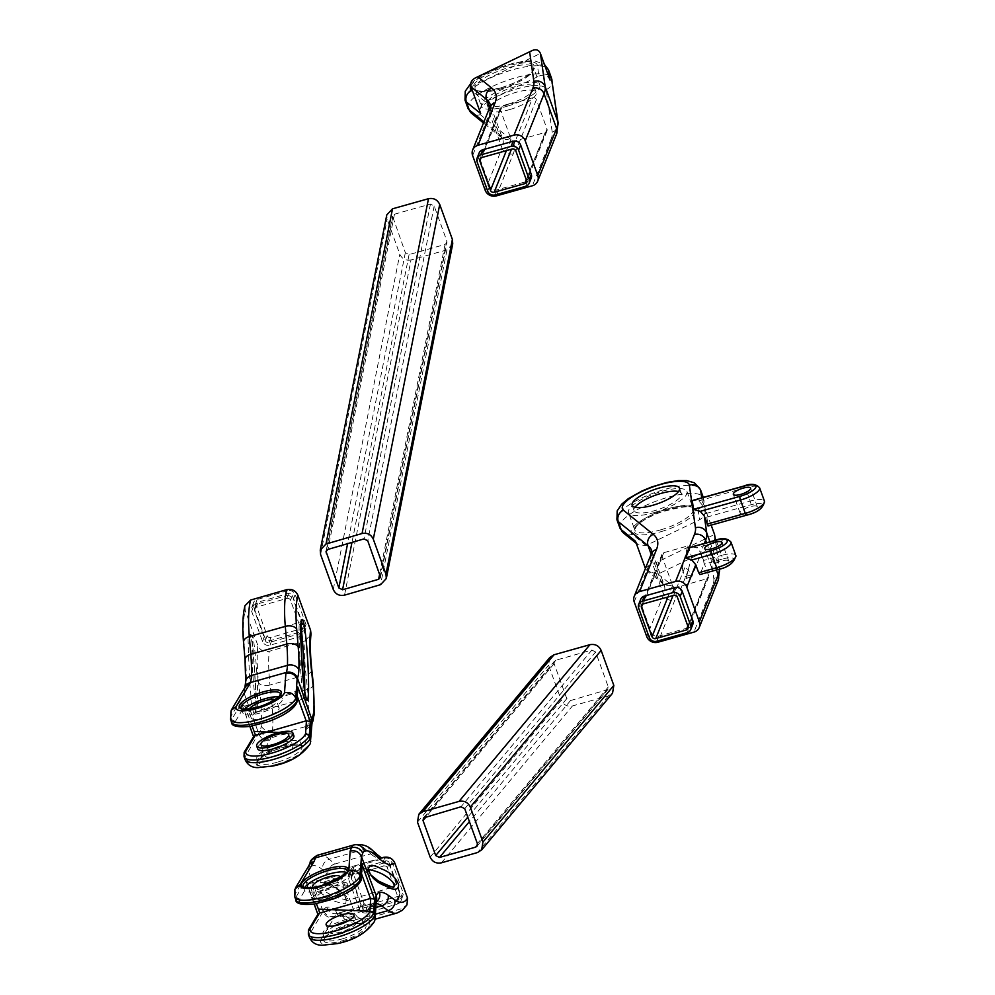 <?xml version="1.0" encoding="UTF-8"?>
<svg xmlns="http://www.w3.org/2000/svg" width="995" height="995" viewBox="0 0 995 995"><rect width="100%" height="100%" fill="white"/><g stroke="black" fill="none" stroke-linecap="round" stroke-linejoin="round"><path stroke-width="0.75" stroke-dasharray="4.97 3.73" d="M531.218 178.105A5.92 5.497 -158.1 0 1 527.661 181.227L497.214 189.784A5.92 5.497 -158.1 0 1 489.739 186.003L479.13 156.675A5.92 5.497 21.9 0 1 479.167 152.919M532.648 97.821A2.96 2.749 -158.1 0 1 536.38 99.699L546.989 129.027A2.96 2.749 -158.1 0 1 545.185 132.472L514.738 141.029A2.96 2.749 -158.1 0 1 511.007 139.138L500.385 109.811A2.96 2.749 21.9 0 1 502.189 106.365L532.648 97.821L512.089 149.026M510.199 109.425A25.161 7.226 -19.9 0 0 536.23 92.473A25.161 7.226 -19.9 0 0 510.112 94.251A25.161 7.226 -19.9 0 0 488.918 109.599A25.161 7.226 -19.9 0 0 510.199 109.425M508.271 104.089A25.161 7.226 160.1 0 1 486.978 104.276A25.161 7.226 160.1 0 1 508.184 88.916A25.161 7.226 160.1 0 1 534.303 87.15A25.161 7.226 160.1 0 1 508.271 104.089M507.711 106.067A31.081 8.918 -19.9 0 0 539.862 85.135A31.081 8.918 -19.9 0 0 507.599 87.324A31.081 8.918 -19.9 0 0 481.418 106.291A31.081 8.918 -19.9 0 0 507.711 106.067M470.797 86.08A35.521 10.199 160.1 0 1 506.02 65.583A35.521 10.199 160.1 0 1 537.437 65.546L538.942 76.093L485.473 101.851C480.995 104.574 479.391 108.48 480.685 113.554M538.942 76.093C544.103 74.165 547.81 75.508 550.073 80.122M389.207 862.852L400.065 892.838A2.96 2.761 19.7 0 1 398.261 896.308L367.727 905.052A2.96 2.761 -160.3 0 1 363.996 903.186L353.138 873.187A2.96 2.761 -160.3 0 1 354.941 869.729L385.463 860.973A2.96 2.761 -160.3 0 1 389.207 862.852L387.403 867.901L398.261 897.888A2.96 2.761 19.7 0 1 396.445 901.358L365.924 910.102L367.727 905.052M399.219 898.97L368.697 907.726A5.92 5.522 19.7 0 1 361.222 903.982L350.364 873.983A5.92 5.522 19.7 0 1 353.984 867.068L384.505 858.312A5.92 5.522 19.7 0 1 391.98 862.056L402.838 892.042A5.92 5.522 -160.3 0 1 399.219 898.97L397.415 904.02L366.894 912.776A5.92 5.522 19.7 0 1 359.406 909.032L348.548 879.033A5.92 5.522 19.7 0 1 352.168 872.117L382.689 863.361A5.92 5.522 19.7 0 1 390.177 867.105L401.035 897.092L402.838 892.042M387.403 867.901A2.96 2.761 -160.3 0 0 383.66 866.023L385.463 860.973M365.924 910.102A2.96 2.761 -160.3 0 1 362.18 908.236L351.322 878.237A2.96 2.761 -160.3 0 1 353.138 874.779L383.66 866.023M397.415 904.02A5.92 5.522 -160.3 0 0 401.035 897.092M381.757 857.877L345.464 868.436L342.106 878.15L354.792 913.211C357.043 917.937 360.787 919.828 366.036 918.858L402.117 908.559L406.967 904.878M309.258 865.053A8.88 8.022 -149 0 0 308.724 866.135A8.88 8.022 -149 0 0 308.711 871.682L323.188 911.669A8.88 8.022 -149 0 0 334.245 917.626L334.83 916.208A44.402 10.447 -105.7 0 1 337.268 913.472A44.402 10.447 -105.7 0 1 337.566 913.41A118.405 27.872 -105.7 0 1 345.576 916.034L352.18 920.723A118.405 27.872 74.3 0 0 360.998 923.173A118.405 27.872 74.3 0 0 366.036 918.858M374.58 921.32L369.095 926.407L370.426 907.079L375.849 902.204L376.384 899.853M308.537 929.865L309.42 934.554L323.624 910.549A53.282 12.537 -105.7 0 1 326.907 907.179A127.285 29.962 -105.7 0 1 335.514 910.002L342.131 914.703A109.525 25.783 74.3 0 0 354.792 913.211M294.881 889.256L295.913 897.216L299.632 899.144L295.913 897.216L305.863 880.674L306.124 881.893L308.898 883.747A2.96 0.846 -19.9 0 0 309.196 883.672L316.435 903.696M362.155 866.023L360.14 869.045A2.96 0.846 160.1 0 1 359.842 869.145L309.196 883.672M361.16 880.028L359.232 882.055L361.061 880.364L359.929 881.732L361.073 878.535M369.095 926.407A25.87 7.425 160.1 0 1 341.733 942.029A25.87 7.425 160.1 0 1 320.589 940.312C315.403 941.195 311.671 939.28 309.42 934.554A34.75 9.975 160.1 0 0 309.321 937.041M305.863 880.674L318.114 913.932M318.412 915.338L308.45 931.88L308.425 930.126M327.094 897.104A19.241 5.522 -19.9 0 0 347.541 883.995A19.241 5.522 -19.9 0 0 327.566 885.351A19.241 5.522 -19.9 0 0 311.36 897.092A19.241 5.522 -19.9 0 0 327.094 897.104M334.842 925.76A14.801 4.254 -19.9 0 0 328.711 931.979A14.801 4.254 -19.9 0 0 340.812 931.992A14.801 4.254 -19.9 0 0 356.546 921.905A14.801 4.254 -19.9 0 0 347.84 921.059M328.064 899.779A19.241 5.522 -19.9 0 0 348.511 886.657A19.241 5.522 -19.9 0 0 328.537 888.013A19.241 5.522 -19.9 0 0 312.318 899.754A19.241 5.522 -19.9 0 0 328.064 899.779M346.434 872.441A23.383 6.716 160.1 0 1 348.349 874.058A23.383 6.716 160.1 0 1 323.499 889.99A23.383 6.716 160.1 0 1 304.37 889.978A23.383 6.716 160.1 0 1 304.818 887.503M340.066 934.081A20.945 6.007 -19.9 0 0 362.317 919.815A20.945 6.007 -19.9 0 0 340.576 921.283A20.945 6.007 -19.9 0 0 322.927 934.069A20.945 6.007 -19.9 0 0 340.066 934.081M328.611 898.261A14.801 4.254 -19.9 0 0 344.332 888.174A14.801 4.254 -19.9 0 0 328.972 889.219A14.801 4.254 -19.9 0 0 316.497 898.249A14.801 4.254 -19.9 0 0 328.611 898.261M312.766 887.54A14.801 4.254 -19.9 0 0 324.557 887.067A14.801 4.254 -19.9 0 0 340.352 877.553M706.811 517.139L750.777 504.788A14.801 4.254 160.1 0 1 762.568 506.02A14.801 4.254 160.1 0 1 746.673 515.024L708.054 525.87L706.811 517.139L702.818 505.572L698.764 500.871L694.61 500M711.164 525.136L705.293 509.428C705.604 513.967 703.701 517.412 699.547 519.751L646.078 545.509L637.944 544.7L635.494 541.218M743.414 513.855A9.179 2.637 -19.9 0 0 752.941 510.957A9.179 2.637 -19.9 0 0 757.357 506.778A9.179 2.637 -19.9 0 0 747.83 507.425A9.179 2.637 -19.9 0 0 740.093 513.034A9.179 2.637 -19.9 0 0 743.414 513.855M645.407 568.493L647.894 571.603L658.056 574.053L709.597 549.215L713.912 543.108L714.945 536.143M640.743 599.251A5.92 5.497 21.9 0 0 640.693 603.007L651.315 632.335A5.92 5.497 -158.1 0 0 658.777 636.116L689.224 627.559L687.172 632.683M692.794 624.437A5.92 5.497 21.9 0 1 689.224 627.559M692.371 546.902L696.699 547.723L700.704 552.436L703.614 560.471L704.174 564.153L700.057 574.401L718.054 569.339A14.801 4.254 -19.9 0 0 733.949 560.334A14.801 4.254 -19.9 0 0 722.159 559.103A2.96 0.709 74.3 0 0 721.611 555.409L703.614 560.471M678.528 491.505A25.161 7.226 160.1 0 1 681.388 493.483A25.161 7.226 160.1 0 1 655.357 510.435A25.161 7.226 160.1 0 1 634.076 510.609A25.161 7.226 160.1 0 1 635.009 507.263M654.797 512.4A31.081 8.918 -19.9 0 0 686.96 491.468A31.081 8.918 -19.9 0 0 654.698 493.657A31.081 8.918 -19.9 0 0 628.504 512.624A31.081 8.918 -19.9 0 0 654.797 512.4M714.796 568.17A9.179 2.637 -19.9 0 0 724.323 565.272A9.179 2.637 -19.9 0 0 728.738 561.093A9.179 2.637 -19.9 0 0 719.211 561.74A9.179 2.637 -19.9 0 0 711.475 567.349A9.179 2.637 -19.9 0 0 714.796 568.17M682.035 568.593L684.946 576.615L690.381 575.085L688.44 569.725L684.709 567.834L682.035 568.593L687.756 545.956L663.764 552.698A2.96 2.749 21.9 0 0 661.961 556.143L672.583 585.47A2.96 2.749 -158.1 0 0 676.314 587.361L706.761 578.804L687.819 626.017M690.381 575.085L691.749 576.727L700.853 554.066L708.564 575.371A2.96 2.749 21.9 0 1 706.761 578.804M700.853 554.066L691.625 556.653L686.152 578.306L684.946 576.615M687.756 545.956L691.625 556.653M430.151 857.13L561.255 700.194C563.531 704.957 567.262 706.873 572.473 705.94L608.442 695.841L612.534 693.229M549.887 657.409L548.581 665.207L561.255 700.194M595.619 651.986L591.876 650.071L555.906 660.182L554.551 661.053L554.115 663.653L566.789 698.639L570.533 700.555L607.858 689.585L608.293 686.985L595.619 651.986L464.727 808.686M303.201 625.27L292.343 595.271A2.96 2.761 -160.3 0 0 288.612 593.406L258.091 602.162A2.96 2.761 19.7 0 0 256.275 605.619L267.133 635.618A2.96 2.761 19.7 0 0 270.876 637.484L301.398 628.728A2.96 2.761 19.7 0 0 303.201 625.27L301.398 630.32L290.54 600.321A2.96 2.761 -160.3 0 0 286.796 598.455L256.275 607.211L258.091 602.162M287.642 590.731L257.12 599.487A5.92 5.522 -160.3 0 0 253.501 606.415L264.359 636.414A5.92 5.522 -160.3 0 0 271.834 640.146L302.368 631.402A5.92 5.522 -160.3 0 0 305.987 624.474L295.129 594.475A5.92 5.522 19.7 0 0 287.642 590.731L285.839 595.794L255.317 604.537A5.92 5.522 -160.3 0 0 251.685 611.465L262.556 641.464A5.92 5.522 -160.3 0 0 270.031 645.195L300.552 636.452A5.92 5.522 -160.3 0 0 304.171 629.524L293.314 599.525L295.129 594.475M301.398 630.32A2.96 2.761 19.7 0 1 299.594 633.778L301.398 628.728M256.275 607.211A2.96 2.761 19.7 0 0 254.471 610.669L265.329 640.668A2.96 2.761 19.7 0 0 269.06 642.534L299.594 633.778M285.839 595.794A5.92 5.522 19.7 0 1 293.314 599.525M244.235 752.232L245.118 756.921C247.369 761.66 251.101 763.575 256.287 762.68A25.87 7.425 -19.9 0 0 277.431 764.409A25.87 7.425 -19.9 0 0 304.793 748.775L306.124 729.459L307.467 726.064A44.402 10.447 74.3 0 0 308.574 720.256A118.405 27.872 74.3 0 0 307.542 689.448L305.975 674.871A118.405 27.872 -105.7 0 1 305.216 640.855L269.185 651.327C263.899 652.272 260.143 650.344 257.892 645.531L245.205 610.47L244.957 605.744M305.216 640.855L311.025 634.064M256.287 762.68L269.943 739.994A8.88 8.022 31 0 1 258.887 734.049L244.409 694.05A8.88 8.022 31 0 1 244.422 688.515A8.88 8.022 31 0 1 244.969 687.421M306.124 729.459L311.547 724.571L312.082 722.221M244.049 756.747A34.75 9.975 160.1 0 1 244.148 754.26L254.111 737.705L241.561 703.042L231.611 719.596L235.33 721.512L231.611 719.596L230.641 716.922L244.857 692.93A53.282 12.537 74.3 0 0 246.262 684.411A127.285 29.962 74.3 0 0 245.578 661.551L244.086 643.864A109.525 25.783 -105.7 0 1 245.205 610.47M296.759 702.744L294.93 704.423L296.933 701.848M297.866 688.403L295.838 691.425A2.96 0.846 160.1 0 1 295.54 691.513L244.894 706.04A2.96 0.846 -19.9 0 1 244.596 706.114L235.33 721.512A31.79 9.129 160.1 0 0 261.262 723.763A31.79 9.129 160.1 0 0 294.93 704.423L295.838 691.425M304.793 748.775L310.278 743.7M230.579 711.624L230.641 716.922A34.75 9.975 160.1 0 0 230.542 719.41M241.561 703.042L241.822 704.261L244.596 706.114M254.111 737.705L253.812 736.312M263.339 717.967A14.801 4.254 -19.9 0 0 279.073 707.88A14.801 4.254 -19.9 0 0 263.7 708.925A14.801 4.254 -19.9 0 0 251.237 717.955A14.801 4.254 -19.9 0 0 263.339 717.967M293.861 735.703A19.241 5.522 -19.9 0 0 273.886 737.059A19.241 5.522 -19.9 0 0 257.68 748.8M244.011 753.028L245.23 751.15L244.148 754.26L244.136 752.494M249.21 708.938A14.801 4.254 -19.9 0 0 248.675 710.89A14.801 4.254 -19.9 0 0 260.789 710.903A14.801 4.254 -19.9 0 0 276.51 700.816A14.801 4.254 -19.9 0 0 274.856 699.659M276.001 758.762A23.383 6.716 160.1 0 1 256.872 758.737A23.383 6.716 160.1 0 1 276.573 744.471A23.383 6.716 160.1 0 1 300.851 742.817A23.383 6.716 160.1 0 1 276.001 758.762M244.559 709.149A20.945 6.007 -19.9 0 0 242.904 712.98A20.945 6.007 -19.9 0 0 260.031 713.005A20.945 6.007 -19.9 0 0 282.281 698.726A20.945 6.007 -19.9 0 0 278.55 696.848M277.045 755.827A14.801 4.254 -19.9 0 0 292.779 745.74A14.801 4.254 -19.9 0 0 277.406 746.785A14.801 4.254 -19.9 0 0 264.944 755.814A14.801 4.254 -19.9 0 0 277.045 755.827M452.737 243.8L447.004 249.857L380.563 584.674M344.519 595.159L411.034 259.956L447.004 249.857M411.034 259.956C405.823 260.889 402.079 258.974 399.803 254.21L387.142 219.223L386.794 214.87M446.842 241.001L446.966 242.457L445.051 244.471L409.082 254.571L405.338 252.655L392.552 216.213L394.468 214.199L430.437 204.087L434.181 206.002L446.842 241.001L380.413 575.794M500.385 109.811L481.145 157.77M502.189 106.365L481.642 157.583M545.185 132.472L526.243 179.685M546.989 129.027L526.442 180.244M536.38 99.699L515.82 150.917M479.13 156.675L477.078 161.799M489.739 186.003L487.687 191.127M497.214 189.784L495.162 194.908M527.661 181.227L525.609 186.351M511.007 139.138L506.405 150.618M514.738 141.029L511.467 149.2M496.368 195.891L513.258 153.802A127.285 36.541 -19.9 0 0 510.037 138.691L480.249 114.587A35.521 10.199 160.1 0 1 507.239 92.149A35.521 10.199 160.1 0 1 546.118 89.538L552.225 132.161A109.525 31.442 160.1 0 1 551.193 138.84A8.88 8.246 -158.1 0 0 556.541 134.151M551.193 138.84L532.362 185.779M485.174 190.232L502.065 148.143L489.515 113.48L472.625 155.568M513.258 153.802A8.88 8.246 21.9 0 1 502.065 148.143A118.405 33.992 -19.9 0 0 502.674 138.939A118.405 33.992 -19.9 0 0 499.067 134.076L483.956 121.85M489.577 107.833A8.88 8.246 -158.1 0 0 489.515 113.48A118.405 33.992 160.1 0 0 490.125 104.276L502.674 138.939L501.555 137.596A8.88 8.383 -51 0 1 499.067 134.076L489.577 107.858M552.225 132.161A8.88 8.495 171.9 0 0 558.12 122.907M510.037 138.691A8.88 8.383 -51 0 1 501.555 137.596L483.495 122.982M546.118 89.538A8.88 8.495 171.9 0 0 552.014 80.284M480.249 114.587A8.88 8.383 -51 0 1 471.779 113.492M467.924 108.156A44.402 12.748 160.1 0 1 505.336 81.055A44.402 12.748 160.1 0 1 551.429 77.933M471.033 86.888L540.422 53.456M465.026 100.159A44.402 12.748 160.1 0 1 502.438 73.058A44.402 12.748 160.1 0 1 548.531 69.924M537.437 65.546A8.88 8.495 -8.1 0 1 545.061 66.304M485.473 101.851L472.712 91.515M501.43 88.729A31.081 8.918 -19.9 0 0 533.594 67.797A31.081 8.918 -19.9 0 0 501.331 69.986A31.081 8.918 -19.9 0 0 475.137 88.953A31.081 8.918 -19.9 0 0 501.43 88.729M500.808 87.896A32.561 9.353 -19.9 0 0 531.952 63.755A32.561 9.353 -19.9 0 0 478.894 79.488A32.561 9.353 -19.9 0 0 500.808 87.896M398.261 897.888L400.065 892.838M396.445 901.358L398.261 896.308M353.138 874.779L354.941 869.729M351.322 878.237L353.138 873.187M362.18 908.236L363.996 903.186M366.894 912.776L368.697 907.726M359.406 909.032L361.222 903.982M390.177 867.105L391.98 862.056M348.548 879.033L350.364 873.983M382.689 863.361L384.505 858.312M352.168 872.117L353.984 867.068M354.257 844.842A118.405 27.872 -105.7 0 1 365.327 849.096L370.774 853.872L334.78 864.021A118.405 27.872 74.3 0 0 345.85 868.274A118.405 27.872 74.3 0 0 347.466 867.578M378.212 855.426A8.88 8.109 131.3 0 0 370.774 853.872A118.405 27.872 74.3 0 0 381.844 858.125A118.405 27.872 74.3 0 0 382.167 858.026M372.764 850.65A8.88 8.109 131.3 0 0 365.327 849.096L329.333 859.245L334.78 864.021A8.88 8.109 -48.7 0 0 328.051 874.593A127.285 29.962 74.3 0 0 342.106 878.15M294.843 897.042A34.75 9.975 -19.9 0 1 294.943 894.555L310.092 868.175A35.521 8.358 -105.7 0 1 311.883 866.036A109.525 25.783 -105.7 0 1 322.604 869.817L328.051 874.593M347.939 898.137L345.986 899.306C342.168 889.654 342.317 893.92 340.464 890.973L328.947 883.759L321.771 881.11C319.656 882.142 316.771 876.931 315.577 884.219C319.582 895.649 319.345 890.077 321.236 893.448L332.803 900.711L343.424 903.846C344.208 902.129 346.223 907.291 345.986 899.306L345.874 899.182C347.33 898.46 344.481 895.239 337.33 889.493C325.315 883.473 319.718 881.259 320.539 882.851C317.194 885.662 325.539 891.98 327.405 892.863L334.917 897.104L346.745 900.052L347.939 898.137C337.641 887.043 328.499 881.943 320.539 882.851L368.299 869.456M396.993 913.037A118.405 27.872 74.3 0 0 402.117 908.559M342.131 914.703A8.88 8.283 -54.6 0 0 352.18 920.723L375.389 914.194M318.263 854.991A118.405 27.872 -105.7 0 1 329.333 859.245A8.88 8.109 -48.7 0 0 322.604 869.817M370.426 907.079L370.824 906.072A8.88 8.246 -158.4 0 0 376.185 901.333A8.88 8.246 -158.4 0 0 376.297 901.047M323.624 910.549A8.88 8.246 -158.4 0 0 334.83 916.208L370.824 906.072A44.402 10.447 -105.7 0 1 373.262 903.323A44.402 10.447 -105.7 0 1 373.56 903.261A8.88 8.632 -98.6 0 0 376.234 901.967M326.907 907.179A8.88 8.632 -98.6 0 0 337.566 913.41L373.56 903.261A118.405 27.872 -105.7 0 1 376.135 903.336M345.874 899.182L346.073 900.861L393.821 886.794C386.993 889.43 359.22 871.172 367.603 869.593L368.274 868.784M310.142 862.578A8.88 8.246 -158.4 0 0 310.092 868.175M317.082 855.377A8.88 8.632 -110.5 0 0 311.883 866.036M335.514 910.002A8.88 8.283 -54.6 0 0 345.576 916.034L375.849 907.502M308.35 934.367A34.75 9.975 160.1 0 1 308.45 931.88L309.532 928.783L308.313 930.648M359.842 869.145L361.608 874.033M308.898 883.747L299.632 899.144A31.79 9.129 160.1 0 0 325.564 901.395A31.79 9.129 160.1 0 0 359.232 882.055L360.14 869.045M295.801 899.704A34.75 9.975 160.1 0 1 295.913 897.216M320.589 940.312L334.245 917.626M342.156 940.86A22.425 6.443 -19.9 0 0 364.469 924.156A22.425 6.443 -19.9 0 0 328.064 934.604A22.425 6.443 -19.9 0 0 342.156 940.86M348.349 874.058L347.093 870.588A23.383 6.716 160.1 0 1 322.256 886.533A23.383 6.716 160.1 0 1 303.114 886.508L304.37 889.978M341.857 939.019A20.945 6.007 -19.9 0 0 364.108 924.741A20.945 6.007 -19.9 0 0 342.367 926.221A20.945 6.007 -19.9 0 0 324.718 938.994A20.945 6.007 -19.9 0 0 341.857 939.019M698.764 500.871L745.392 487.761L750.218 501.094A17.761 5.099 160.1 0 1 764.458 501.194M744.422 486.008A2.96 0.709 74.3 0 1 745.392 487.761A17.761 5.099 160.1 0 1 759.633 487.861M701.711 497.873L702.818 505.572M709.945 541.827L719.285 567.623A118.405 33.992 160.1 0 1 719.385 569.078M703.204 497.45L704.883 507.786M715.368 540.31L719.285 567.623A8.88 8.495 171.9 0 1 719.646 568.991L715.542 540.26M705.716 513.594L750.218 501.094A2.96 0.709 -105.7 0 1 750.777 504.788M616.95 519.825A44.402 12.748 160.1 0 1 654.362 492.724A44.402 12.748 160.1 0 1 700.455 489.602M706.574 542.785L716.4 569.948M709.597 549.215L713.788 578.493A8.88 8.495 171.9 0 0 719.683 569.24M645.158 567.884L714.534 534.452M646.078 545.509L632.173 534.265A35.521 10.199 160.1 0 1 659.15 511.816A35.521 10.199 160.1 0 1 698.042 509.216A8.88 8.495 171.9 0 0 703.527 498.346A44.402 12.748 160.1 0 0 703.341 497.599L703.278 497.425M698.042 509.216L699.547 519.751M619.848 527.823A44.402 12.748 160.1 0 1 657.26 500.721A44.402 12.748 160.1 0 1 703.341 497.599L705.293 509.428M704.336 543.407L700.704 552.436M651.153 554.165A8.88 8.246 -158.1 0 0 651.091 559.812A118.405 33.992 -19.9 0 0 651.7 550.608L664.25 585.271A118.405 33.992 160.1 0 1 663.628 594.475L646.738 636.564M634.201 601.9L651.091 559.812L663.628 594.475A8.88 8.246 21.9 0 0 674.834 600.134L657.944 642.223M713.788 578.493A109.525 31.442 160.1 0 1 712.768 585.172A8.88 8.246 -158.1 0 0 718.116 580.483M712.768 585.172L693.925 632.123M658.056 574.053L671.613 585.023A127.285 36.541 160.1 0 1 674.834 600.134M651.14 554.19L660.63 580.408A118.405 33.992 160.1 0 1 664.25 585.271L663.13 583.928A8.88 8.383 -51 0 1 660.63 580.408L645.531 568.182M661.414 531.554A32.561 9.353 -19.9 0 0 692.545 507.425A32.561 9.353 -19.9 0 0 639.499 523.146A32.561 9.353 -19.9 0 0 661.414 531.554M632.173 534.265A8.88 8.383 -51 0 1 623.691 533.171M640.693 603.007L638.641 608.132M651.315 632.335L649.262 637.459M658.777 636.116L656.725 641.24M731.014 542.175A17.761 5.099 -19.9 0 0 716.786 542.076L696.699 547.723M715.803 540.322A2.96 0.709 -105.7 0 1 716.786 542.076L721.611 555.409A17.761 5.099 -19.9 0 1 735.84 555.508M722.159 559.103L704.174 564.153M671.613 585.023A8.88 8.383 -51 0 1 663.13 583.928L647.894 571.603M661.078 529.738A31.081 8.918 -19.9 0 0 693.229 508.793A31.081 8.918 -19.9 0 0 660.966 510.995A31.081 8.918 -19.9 0 0 634.785 529.962A31.081 8.918 -19.9 0 0 661.078 529.738M661.961 556.143L642.72 604.102M663.764 552.698L643.218 603.915M684.709 567.834L673.665 595.358M688.44 569.725L677.396 597.249M708.564 575.371L688.018 626.576M672.583 585.47L667.968 596.95M676.314 587.361L673.03 595.532M686.152 578.306L691.749 576.727M608.442 695.841L477.538 852.541M441.419 862.827L572.473 705.94M417.477 822.131L548.581 665.207M608.293 686.985L477.389 843.673M606.502 690.455L477.55 844.805M591.876 650.071L460.971 806.783M555.906 660.182L424.853 817.069M554.115 663.653L426.295 816.659M566.789 698.639L467.787 817.156M570.533 700.555L469.404 821.609M290.54 600.321L292.343 595.271M286.796 598.455L288.612 593.406M269.06 642.534L270.876 637.484M265.329 640.668L267.133 635.618M254.471 610.669L256.275 605.619M255.317 604.537L257.12 599.487M251.685 611.465L253.501 606.415M304.171 629.524L305.987 624.474M262.556 641.464L264.359 636.414M300.552 636.452L302.368 631.402M270.031 645.195L271.834 640.146M311.758 669.399A8.88 5.037 173.9 0 1 305.975 674.871L269.981 685.008A118.405 27.872 -105.7 0 1 269.185 651.327M313.325 683.975A8.88 5.037 173.9 0 1 307.542 689.448L271.548 699.597L269.981 685.008A8.88 5.037 -6.1 0 1 258.625 682.831A127.285 29.962 -105.7 0 1 257.892 645.531M245.019 759.409A34.75 9.975 -19.9 0 1 245.118 756.921L260.267 730.541A35.521 8.358 74.3 0 0 261.163 725.902A109.525 25.783 74.3 0 0 260.192 697.408L258.625 682.831M252.954 635.743L250.081 634.337C254.496 649.884 252.543 651.14 253.924 659.946L255.205 680.058C256.561 693.913 256.312 705.691 254.446 715.368C249.297 699.075 251.834 698.328 250.255 689.324L248.277 649.984C248.974 644.835 246.499 635.718 250.081 634.337L252.108 642.869L254.384 668.279C255.715 690.891 256.076 705.741 255.454 712.843L256.984 712.059C252.568 682.147 251.163 656.65 252.73 635.556L252.954 635.743C257.145 665.954 258.476 691.401 256.984 712.059L304.047 698.801L304.731 691.861M244.086 643.864A8.88 5.473 -4.8 0 1 243.551 642.272M269.981 739.981L271.473 736.2A44.402 10.447 74.3 0 0 272.58 730.405A118.405 27.872 74.3 0 0 271.548 699.597A8.88 5.037 -6.1 0 1 260.192 697.408M260.267 730.541A8.88 8.246 21.6 0 0 271.473 736.2L307.467 726.064A8.88 8.246 -158.4 0 0 312.828 721.325M261.163 725.902A8.88 7.214 4 0 0 272.58 730.405L308.574 720.256A8.88 7.214 -176 0 0 314.32 714.049M301.037 627.31L299.806 622.298C297.281 620.519 301.783 701.91 304.047 698.801L306.584 699.46M244.857 692.93A8.88 8.246 21.6 0 1 244.894 687.334M246.262 684.411A8.88 6.977 2.2 0 1 245.703 681.724M245.578 661.551A8.88 5.473 -4.8 0 1 245.031 659.946M231.512 722.084A34.75 9.975 160.1 0 1 231.611 719.596M297.306 696.4L295.54 691.513M277.555 764.061A24.863 7.139 160.1 0 1 261.921 757.12A24.863 7.139 160.1 0 1 302.293 745.541A24.863 7.139 160.1 0 1 277.555 764.061M252.145 726.064L244.894 706.04M277.257 762.22A23.383 6.716 160.1 0 1 258.128 762.207A23.383 6.716 160.1 0 1 277.829 747.929A23.383 6.716 160.1 0 1 302.094 746.287A23.383 6.716 160.1 0 1 277.257 762.22M242.904 712.98L241.113 708.042A20.945 6.007 -19.9 0 0 258.252 708.067A20.945 6.007 -19.9 0 0 280.503 693.789L282.281 698.726M320.601 554.513L387.142 219.223M333.275 589.513L399.803 254.21M430.437 204.087L363.996 538.904M434.181 206.002L367.752 540.795M445.051 244.471L379.704 573.817M409.082 254.571L351.969 542.412M405.338 252.655L347.591 543.68M392.677 217.669L326.696 550.16M394.468 214.199L327.952 549.402M500.41 107.933L479.864 159.138M546.976 130.917L526.417 182.122M486.978 104.276L488.918 109.599M534.303 87.15L536.23 92.473M470.71 83.58L476.344 79.015L489.963 71.354L499.938 67.225L514.975 62.76L526.168 60.944L534.85 60.944L544.352 64.327M539.862 85.135L533.594 67.797L531.952 71.553C526.032 77.672 515.671 83.095 500.871 87.809C471.555 94.376 476.617 88.766 475.137 88.953L481.418 106.291M398.274 899.691L400.077 894.629M351.31 876.446L353.125 871.396M401.06 900.686L402.863 895.637M348.524 875.451L350.339 870.401M345.464 868.436L381.844 858.125M375.849 902.204L376.234 901.234L373.262 903.323L336.273 913.634L345.29 919.604C350.203 923.26 355.439 924.454 360.998 923.173L375.04 919.218M306.124 881.893L314.159 904.069M370.6 911.246L369.866 911.221M370.837 911.258L372.69 911.942L370.874 911.258M361.173 879.966L361.123 878.722L361.173 879.966M362.317 919.815L364.108 924.741L357.69 923.683C352.69 923.285 343.748 926.333 330.862 932.825C324.805 937.738 322.753 939.802 324.718 938.994L322.927 934.069M296.995 898.622L298.687 899.231L296.995 898.622M326.149 924.915L328.711 931.979M353.984 914.84L356.546 921.905M348.511 886.657L347.541 883.995M312.318 899.754L311.36 897.092M344.332 888.174L340.278 876.981M316.497 898.249L312.442 887.055M757.357 506.778L750.591 488.122M740.093 513.034L733.34 494.366M681.388 493.483L679.461 488.147M634.076 510.609L632.148 505.273M637.944 544.7L636.265 543.345M686.96 491.468L693.229 508.793C693.503 505.087 682.694 506.219 660.817 512.164C649.051 516.666 640.917 521.343 636.427 526.193L634.785 529.962L628.504 512.624M728.738 561.093L721.972 542.437M711.475 567.349L704.721 548.68M661.986 554.265L641.427 605.47M708.539 577.249L687.993 628.454M686.04 578.468L691.587 576.913M476.953 846.285L607.858 689.585M423.484 817.94L554.551 661.053M301.41 632.111L303.214 627.061M254.459 608.878L256.262 603.828M251.673 607.883L253.476 602.821M304.196 633.106L306 628.056M311.547 724.571L311.995 723.44M250.267 635.009L252.73 635.556L299.806 622.298L301.435 620.905M249.857 726.437L241.822 704.261M296.746 702.781L296.92 701.972M296.871 702.346L296.821 701.089L296.871 702.346M306.298 733.626L305.565 733.589M292.903 733.066L279.073 732.494L292.903 733.066M306.535 733.626L308.388 734.31L306.572 733.626M256.872 758.737L258.128 762.207C256.586 762.941 258.165 761.063 262.891 756.561C267.108 752.63 276.709 748.899 291.684 745.367C300.826 745.081 304.296 745.392 302.094 746.287L300.851 742.817M232.693 721.002L234.385 721.611L232.693 721.002M279.073 707.88L276.51 700.816M251.237 717.955L248.675 710.89M260.889 744.621L264.944 755.814M288.724 734.546L292.779 745.74M380.538 577.237L446.966 242.457M326.037 551.441L392.552 216.213"/><path stroke-width="1.49" d="M490.46 190.356L479.839 161.016A2.96 2.749 21.9 0 1 481.642 157.583L512.089 149.026A2.96 2.749 -158.1 0 1 515.82 150.917L526.442 180.244A2.96 2.749 -158.1 0 1 524.639 183.689L494.192 192.234A2.96 2.749 -158.1 0 1 490.46 190.356L506.405 150.618M480.672 154.909L511.131 146.352A5.92 5.497 -158.1 0 1 518.594 150.133L529.216 179.461A5.92 5.497 -158.1 0 1 525.609 186.351L495.162 194.908A5.92 5.497 -158.1 0 1 487.687 191.127L477.078 161.799A5.92 5.497 21.9 0 1 480.672 154.909L482.737 149.785L513.184 141.24L511.131 146.352M477.115 158.043L479.167 152.919A5.92 5.497 21.9 0 1 482.737 149.785M529.166 183.229L531.218 178.105A5.92 5.497 -158.1 0 0 531.268 174.336L520.646 145.009A5.92 5.497 -158.1 0 0 513.184 141.24M537.76 175.456L525.223 140.792A8.88 8.246 21.9 0 0 514.017 135.121L478.035 145.233A8.88 8.246 -158.1 0 0 472.687 149.922A8.88 8.246 -158.1 0 0 472.625 155.568L485.174 190.232A8.88 8.246 21.9 0 0 496.368 195.891L532.362 185.779A8.88 8.246 -158.1 0 0 537.698 181.09A8.88 8.246 -158.1 0 0 537.76 175.456L556.603 128.504L544.054 93.841L525.223 140.792M483.956 121.85L469.279 109.985L466.381 101.987L480.685 113.554L471.033 86.888C469.951 83.095 471.344 80.135 475.249 77.983L532.201 50.546C536.118 48.929 538.855 49.899 540.422 53.456L550.073 80.122L548.718 70.67L551.616 78.667L557.71 121.29A118.405 33.992 160.1 0 1 556.603 128.504A8.88 8.246 -158.1 0 1 556.541 134.151L537.698 181.09M382.167 858.026A118.405 27.872 74.3 0 0 383.585 857.354L381.757 857.877M383.585 857.354C388.883 856.446 392.652 858.386 394.891 863.2L407.54 898.162L406.967 904.878L402.291 910.325L396.993 913.037A118.405 27.872 74.3 0 1 388.174 910.587A8.88 8.283 -54.6 0 0 394.741 899.878A109.525 25.783 74.3 0 0 407.54 898.162M348.822 870.414C354.071 869.344 357.839 871.16 360.103 875.874L361.061 878.535A34.75 9.975 160.1 0 1 328.051 898.572A34.75 9.975 160.1 0 1 295.801 899.704L294.843 897.042L294.881 889.256L300.316 884.319A25.87 7.425 -19.9 0 0 321.46 886.047A25.87 7.425 -19.9 0 0 348.822 870.414L350.153 851.086C355.414 850.041 359.17 851.869 361.434 856.558L376.234 895.736A53.282 12.537 -105.7 0 1 379.518 892.366A127.285 29.962 -105.7 0 1 388.125 895.177L394.741 899.878M373.61 913.199L374.58 915.86L375.911 896.557L376.384 899.853L375.04 919.156L374.58 915.86A34.75 9.975 160.1 0 1 341.571 935.897A34.75 9.975 160.1 0 1 309.321 937.041L308.35 934.367A34.75 9.975 160.1 0 0 340.601 933.235A34.75 9.975 160.1 0 0 373.61 913.199L369.854 911.383L373.61 913.199L374.58 899.231L370.749 898.385A2.96 0.846 160.1 0 1 370.451 898.473L319.805 913A2.96 0.846 -19.9 0 1 319.519 913.074L310.241 928.472L308.537 929.865M300.316 884.319L313.972 861.633A8.88 8.022 -149 0 0 309.258 865.053L295.527 887.863M309.321 937.041C311.746 942.576 316.062 945.312 322.293 945.25L337.268 943.621C354.481 940.101 366.919 932.676 374.58 921.32L375.04 919.156M361.061 878.535L362.031 864.568L361.235 879.468M308.661 929.641L318.114 913.932L319.519 913.074M308.35 934.367L308.425 930.126L310.241 928.472A31.79 9.129 160.1 0 0 336.186 930.723A31.79 9.129 160.1 0 0 369.854 911.383L370.749 898.385M338.263 924.927A14.801 4.254 -19.9 0 0 353.984 914.84A14.801 4.254 -19.9 0 0 338.623 915.873A14.801 4.254 -19.9 0 0 326.149 924.915A14.801 4.254 -19.9 0 0 338.263 924.927M347.84 921.059A14.801 4.254 -19.9 0 0 334.842 925.76M304.818 887.503A23.383 6.716 160.1 0 1 324.071 875.699A23.383 6.716 160.1 0 1 346.434 872.441M340.352 877.553A14.801 4.254 -19.9 0 0 340.278 876.981A14.801 4.254 -19.9 0 0 324.917 878.013A14.801 4.254 -19.9 0 0 312.442 887.055A14.801 4.254 -19.9 0 0 312.766 887.54M744.422 486.008A2.96 0.709 74.3 0 0 744.185 485.933A2.96 0.709 74.3 0 0 744.024 486.12A14.801 4.254 160.1 0 1 755.802 487.351A14.801 4.254 160.1 0 1 739.907 496.368A2.96 0.709 -105.7 0 0 740.467 500.05L745.292 513.383A17.761 5.099 160.1 0 0 764.458 501.194L759.633 487.861A17.761 5.099 160.1 0 1 740.467 500.05L700.269 511.343L704.311 516.057L708.054 525.87M700.269 511.343L693.54 509.39L692.284 500.659L744.024 486.12M694.61 500L692.284 500.659M715.542 540.26L714.534 534.452L711.164 525.136M736.661 495.187A9.179 2.637 -19.9 0 0 746.188 492.289A9.179 2.637 -19.9 0 0 750.591 488.122A9.179 2.637 -19.9 0 0 741.064 488.769A9.179 2.637 -19.9 0 0 733.34 494.366A9.179 2.637 -19.9 0 0 736.661 495.187M675.593 581.453L639.611 591.565A8.88 8.246 -158.1 0 0 634.263 596.254A8.88 8.246 -158.1 0 0 634.201 601.9L646.738 636.564A8.88 8.246 21.9 0 0 657.944 642.223L693.925 632.123A8.88 8.246 -158.1 0 0 699.274 627.422A8.88 8.246 -158.1 0 0 699.336 621.788L686.786 587.125A8.88 8.246 21.9 0 0 675.593 581.453L694.423 534.514A8.88 8.246 21.9 0 1 705.629 540.185L706.574 542.785M653.429 505.099A25.161 7.226 -19.9 0 0 679.461 488.147A25.161 7.226 -19.9 0 0 653.342 489.926A25.161 7.226 -19.9 0 0 632.148 505.273A25.161 7.226 -19.9 0 0 653.429 505.099M645.407 568.493L635.494 541.218L621.203 529.651A44.402 12.748 160.1 0 1 619.848 527.823L616.95 519.825L617.186 510.87L621.713 504.154L628.255 498.694L641.887 491.02L651.862 486.903L666.886 482.438L678.092 480.61L686.761 480.61L694.473 482.836L700.455 489.602A44.402 12.748 160.1 0 1 700.629 490.336L701.711 497.873M638.678 604.375L640.743 599.251A5.92 5.497 21.9 0 1 644.3 596.117L674.747 587.572A5.92 5.497 21.9 0 1 682.222 591.341L692.831 620.681A5.92 5.497 21.9 0 1 692.794 624.437L690.741 629.561A5.92 5.497 21.9 0 1 687.172 632.683L656.725 641.24A5.92 5.497 -158.1 0 1 649.262 637.459L638.641 608.132A5.92 5.497 21.9 0 1 642.248 601.241L672.695 592.684A5.92 5.497 21.9 0 1 680.157 596.465L690.779 625.793A5.92 5.497 21.9 0 1 690.741 629.561M685.679 557.872L711.288 550.683A14.801 4.254 -19.9 0 0 727.183 541.666A14.801 4.254 -19.9 0 0 715.405 540.434L689.784 547.636L685.679 557.872L691.761 560.011L695.779 564.725L698.677 572.759L716.674 567.697A17.761 5.099 -19.9 0 0 735.84 555.508L731.014 542.175C727.469 538.22 722.32 537.586 715.567 540.248A2.96 0.709 -105.7 0 1 715.803 540.322M689.784 547.636L692.371 546.902M635.009 507.263A25.161 7.226 160.1 0 1 655.27 495.261A25.161 7.226 160.1 0 1 678.528 491.505M700.057 574.401L698.677 572.759M708.042 549.501A9.179 2.637 -19.9 0 0 717.569 546.603A9.179 2.637 -19.9 0 0 721.972 542.437A9.179 2.637 -19.9 0 0 712.457 543.083A9.179 2.637 -19.9 0 0 704.721 548.68A9.179 2.637 -19.9 0 0 708.042 549.501M641.414 607.348L652.024 636.688A2.96 2.749 -158.1 0 0 655.755 638.566L686.214 630.022A2.96 2.749 21.9 0 0 688.018 626.576L677.396 597.249A2.96 2.749 21.9 0 0 673.665 595.358L643.218 603.915A2.96 2.749 21.9 0 0 641.414 607.348L642.72 604.102M422.9 811.684L553.966 654.797L589.935 644.685C595.147 643.765 598.878 645.68 601.154 650.432L613.828 685.431L482.948 842.093L470.287 807.094C468.011 802.343 464.255 800.453 459.018 801.398L422.9 811.684L418.796 814.32L417.477 822.131L430.151 857.13C432.427 861.881 436.183 863.784 441.419 862.827L477.538 852.541L481.642 849.917L482.948 842.093M475.585 847.155L476.953 846.285L477.389 843.673L464.727 808.686L460.971 806.783L423.484 817.94L423.037 820.552L435.71 855.551L439.467 857.454L475.585 847.155L477.55 844.805M481.642 849.917L612.534 693.229L613.828 685.431M553.966 654.797L549.887 657.409L418.796 814.32M311.995 723.44L314.32 714.049L313.325 683.975L311.758 669.399C310.229 654.822 309.98 643.044 311.025 634.064L310.564 630.245L297.903 595.284C295.652 590.557 291.908 588.679 286.684 589.662L250.616 600.047L244.957 605.744C242.705 615.047 242.233 627.223 243.551 642.272A8.88 5.473 -4.8 0 1 249.31 636.551A118.405 27.872 -105.7 0 1 250.616 600.047M310.738 741.536L309.308 735.566A34.75 9.975 160.1 0 1 276.299 755.603A34.75 9.975 160.1 0 1 244.049 756.747L245.019 759.409C247.494 764.956 251.797 767.692 257.904 767.618L272.879 766.013C290.067 762.543 302.53 755.106 310.278 743.7L312.082 722.221L311.609 718.925L297.455 678.105A53.282 12.537 74.3 0 0 298.873 669.585A127.285 29.962 74.3 0 0 298.189 646.725L296.697 629.039A109.525 25.783 -105.7 0 1 297.903 595.284M309.308 735.566L305.552 733.75L309.308 735.566L310.278 721.599L297.729 686.936L296.858 702.408L295.801 698.241L297.132 678.938C294.868 674.237 291.112 672.409 285.863 673.466L286.261 672.458A8.88 8.246 21.6 0 1 297.455 678.105M231.226 710.243L230.542 719.41A34.75 9.975 160.1 0 0 262.792 718.278A34.75 9.975 160.1 0 0 295.801 698.241C293.537 693.54 289.781 691.712 284.52 692.781A25.87 7.425 160.1 0 1 257.158 708.415A25.87 7.425 160.1 0 1 236.026 706.686L231.226 710.243L244.969 687.421A8.88 8.022 31 0 1 249.683 684L250.267 682.595A44.402 10.447 74.3 0 0 251.449 675.493A118.405 27.872 74.3 0 0 250.802 654.225L249.31 636.551L285.304 626.402A118.405 27.872 -105.7 0 1 286.684 589.662M297.729 686.936L296.933 701.848M310.278 721.599L306.448 720.753A2.96 0.846 160.1 0 1 306.149 720.84L255.504 735.367L252.145 726.064M244.049 756.747L244.136 752.494L245.952 750.839L244.36 752.009L253.812 736.312L255.217 735.454A2.96 0.846 -19.9 0 0 255.504 735.367M296.759 700.915L296.759 702.744C293.537 709.385 284.085 715.666 268.414 721.574L250.131 726.4C237.407 727.532 231.201 726.089 231.512 722.084A34.75 9.975 160.1 0 0 263.762 720.94A34.75 9.975 160.1 0 0 296.759 700.915M256.71 746.126L257.68 748.8A19.241 5.522 -19.9 0 0 273.414 748.812A19.241 5.522 -19.9 0 0 293.861 735.703L292.891 733.029A19.241 5.522 -19.9 0 0 272.928 734.385A19.241 5.522 -19.9 0 0 256.71 746.126A19.241 5.522 -19.9 0 0 272.456 746.15A19.241 5.522 -19.9 0 0 292.891 733.029M274.856 699.659A14.801 4.254 -19.9 0 0 261.15 701.861A14.801 4.254 -19.9 0 0 249.21 708.938M278.55 696.848A20.945 6.007 -19.9 0 0 244.559 709.149M272.991 744.633A14.801 4.254 -19.9 0 0 288.724 734.546A14.801 4.254 -19.9 0 0 273.351 735.591A14.801 4.254 -19.9 0 0 260.889 744.621A14.801 4.254 -19.9 0 0 272.991 744.633M386.309 578.53L452.737 243.8L452.389 239.447L439.715 204.448L373.299 539.178L385.96 574.177L386.309 578.53L380.563 584.674L344.519 595.159C339.295 596.142 335.551 594.251 333.275 589.513L320.601 554.513L320.253 550.148L325.999 544.016L362.056 533.519C367.279 532.549 371.023 534.427 373.299 539.178M363.996 538.904L367.752 540.795L380.538 577.237L378.622 579.289L342.566 589.774L338.822 587.896L326.037 551.441L327.952 549.402L363.996 538.904M320.253 550.148L386.794 214.87L392.515 208.813L428.484 198.701C433.696 197.781 437.439 199.696 439.715 204.448M481.145 157.77L479.839 161.016M511.467 149.2L494.192 192.234M526.243 179.685L524.639 183.689M520.646 145.009L518.594 150.133M531.268 174.336L529.216 179.461M529.688 52.225L533.88 81.503A109.525 31.442 160.1 0 1 532.86 88.182L514.017 135.121M532.86 88.182A8.88 8.246 21.9 0 1 544.054 93.841A118.405 33.992 160.1 0 0 545.16 86.627L557.71 121.29A8.88 8.495 171.9 0 1 558.12 122.907L556.541 134.151M478.147 77.063L491.704 88.033A127.285 36.541 160.1 0 1 494.925 103.144L478.035 145.233M494.925 103.144A8.88 8.246 -158.1 0 0 489.577 107.833L486.518 99.413A118.405 33.992 160.1 0 1 490.125 104.276L489.577 107.833L472.687 149.922M533.88 81.503A8.88 8.495 -8.1 0 1 545.16 86.627L540.422 53.456M552.014 80.284A8.88 8.495 171.9 0 0 551.616 78.667A44.402 12.748 160.1 0 0 551.429 77.933L558.12 122.907M471.779 113.492A8.88 8.383 -51 0 1 469.279 109.985A44.402 12.748 160.1 0 1 467.924 108.156L471.779 113.492L483.495 122.982M491.704 88.033A8.88 8.383 129 0 0 486.518 99.413L471.033 86.888M472.712 91.515L471.568 90.595A8.88 8.383 129 0 0 466.381 101.987A44.402 12.748 160.1 0 1 465.026 100.159L467.924 108.156M544.352 64.327L548.531 69.924A44.402 12.748 160.1 0 1 548.718 70.67A8.88 8.495 -8.1 0 0 545.061 66.304M471.568 90.595A35.521 10.199 160.1 0 1 470.797 86.08M381.844 858.125L378.212 855.426A8.88 8.109 131.3 0 1 380.65 859.767A127.285 29.962 74.3 0 0 394.891 863.2M294.843 897.042A34.75 9.975 -19.9 0 0 327.094 895.91A34.75 9.975 -19.9 0 0 360.103 875.874L361.434 856.558L362.702 853.349A35.521 8.358 -105.7 0 1 364.493 851.21A109.525 25.783 -105.7 0 1 375.214 854.991L380.65 859.767M398.597 884.48C398.572 890.351 394.182 890.823 385.451 885.898C377.167 882.876 371.471 877.689 368.361 870.339C368.411 864.468 372.802 863.996 381.533 868.921C389.841 871.968 395.525 877.155 398.597 884.48M376.135 903.336A118.405 27.872 -105.7 0 1 381.57 905.885L388.174 910.587L375.389 914.194M378.212 855.426L372.764 850.65A8.88 8.109 131.3 0 1 375.214 854.991M362.031 864.568L374.58 899.231M350.153 851.086L351.496 847.703A8.88 8.246 21.6 0 1 362.702 853.349M376.297 901.047A8.88 8.246 -158.4 0 0 376.234 895.736M314.01 861.62L315.502 857.839L351.496 847.703A44.402 10.447 -105.7 0 1 353.735 845.016A8.88 8.632 69.5 0 1 364.493 851.21M376.234 901.967A8.88 8.632 -98.6 0 0 379.518 892.366M308.972 865.526L310.142 862.578A8.88 8.246 -158.4 0 1 315.502 857.839A44.402 10.447 -105.7 0 1 317.741 855.165L353.735 845.016A118.405 27.872 -105.7 0 1 354.257 844.842C361.857 843.748 368.026 845.688 372.764 850.65M375.849 907.502L381.57 905.885A8.88 8.283 -54.6 0 0 388.125 895.177M368.299 869.456C380.053 871.57 388.958 876.707 395.015 884.878L393.809 886.794C394.629 888.224 389.418 886.259 378.187 880.886L370.414 874.593L368.274 868.784L367.603 869.593M318.263 854.991A118.405 27.872 -105.7 0 0 317.741 855.165A8.88 8.632 -110.5 0 0 317.082 855.377L354.257 844.842M361.608 874.033L370.451 898.473M321.584 885.699A24.863 7.139 160.1 0 1 305.962 878.759A24.863 7.139 160.1 0 1 346.335 867.18A24.863 7.139 160.1 0 1 321.584 885.699M316.435 903.696L319.805 913M303.114 886.508A23.383 6.716 160.1 0 1 322.828 872.229A23.383 6.716 160.1 0 1 347.093 870.588C350.999 871.359 342.529 876.371 321.659 885.612C305.453 889.667 303.301 886.918 303.724 887.08L303.114 886.508M764.458 501.194C763.575 507.96 757.593 512.636 746.499 515.211A2.96 0.709 74.3 0 1 745.292 513.383L707.221 524.079M708.054 526.007L746.499 515.211A2.96 0.709 74.3 0 0 746.673 515.024M739.907 496.368L693.54 509.39M639.611 591.565L656.501 549.476A127.285 36.541 -19.9 0 0 653.267 534.365L623.492 510.261A35.521 10.199 160.1 0 1 650.469 487.824A35.521 10.199 160.1 0 1 689.348 485.212L695.455 527.835A8.88 8.495 -8.1 0 1 706.736 532.959L709.945 541.827M704.311 516.057L706.736 532.959A118.405 33.992 160.1 0 1 705.629 540.185L704.336 543.407M689.348 485.212A8.88 8.495 -8.1 0 1 700.629 490.336L703.204 497.45M714.534 534.452L715.368 540.31M695.455 527.835A109.525 31.442 160.1 0 1 694.423 534.514M623.492 510.261A8.88 8.383 129 0 0 618.305 521.654A44.402 12.748 160.1 0 1 616.95 519.825M719.385 569.078A118.405 33.992 160.1 0 1 718.179 574.836L699.336 621.788M716.4 569.948L718.179 574.836A8.88 8.246 -158.1 0 1 718.116 580.483L719.683 569.24A8.88 8.495 171.9 0 0 719.646 568.991L719.683 569.24M653.267 534.365A8.88 8.383 129 0 0 648.093 545.745L618.305 521.654L621.203 529.651A8.88 8.383 -51 0 0 623.691 533.171L636.265 543.345M695.779 564.725L686.786 587.125M656.501 549.476A8.88 8.246 -158.1 0 0 651.153 554.165L651.7 550.608A118.405 33.992 -19.9 0 0 648.093 545.745L651.14 554.19M644.3 596.117L642.248 601.241M674.747 587.572L672.695 592.684M682.222 591.341L680.157 596.465M692.831 620.681L690.779 625.793M691.761 560.011L711.848 554.364L716.674 567.697A2.96 0.709 -105.7 0 0 717.88 569.526C728.203 567.523 734.198 562.859 735.84 555.508M711.288 550.683A2.96 0.709 74.3 0 0 711.848 554.364A17.761 5.099 -19.9 0 0 731.014 542.175M718.054 569.339A2.96 0.709 -105.7 0 1 717.88 569.526L699.895 574.575M715.405 540.434A2.96 0.709 -105.7 0 1 715.567 540.248L690.853 547.2M667.968 596.95L652.024 636.688M673.03 595.532L655.755 638.566M687.819 626.017L686.214 630.022M601.154 650.432L470.287 807.094M589.935 644.685L459.018 801.398M426.295 816.659L423.037 820.552M467.787 817.156L435.71 855.551M469.404 821.609L439.467 857.454M311.758 669.399A8.88 5.037 173.9 0 0 311.236 668.006A127.285 29.962 -105.7 0 1 310.564 630.245M245.019 759.409A34.75 9.975 -19.9 0 0 277.269 758.277A34.75 9.975 -19.9 0 0 310.278 738.24L311.609 718.925L312.878 715.728A35.521 8.358 74.3 0 0 313.761 711.077A109.525 25.783 74.3 0 0 312.803 682.582L311.236 668.006M302.679 619.512C300.465 619.338 300.092 630.892 301.572 654.2C302.356 676.214 304.06 691.488 306.709 700.02C310.987 705.443 307.181 629.599 302.679 619.512M244.67 687.906L244.894 687.334A8.88 8.246 21.6 0 1 250.267 682.595L286.261 672.458A44.402 10.447 74.3 0 0 287.443 665.344A118.405 27.872 74.3 0 0 286.796 644.076L285.304 626.402A8.88 5.473 -4.8 0 1 296.697 629.039M313.325 683.975A8.88 5.037 173.9 0 0 312.803 682.582M312.828 721.325A8.88 8.246 -158.4 0 0 312.878 715.728M314.32 714.049A8.88 7.214 -176 0 0 313.761 711.077M298.189 646.725A8.88 5.473 -4.8 0 0 286.796 644.076L250.802 654.225A8.88 5.473 -4.8 0 0 245.031 659.946L245.703 681.724A8.88 6.977 2.2 0 1 251.449 675.493L287.443 665.344A8.88 6.977 2.2 0 1 298.873 669.585M304.731 691.861C305.055 677.371 302.903 639.611 301.037 627.31M284.52 692.781L285.863 673.466M306.149 720.84L297.306 696.4M255.217 735.454L245.952 750.839A31.79 9.129 160.1 0 0 271.884 753.091A31.79 9.129 160.1 0 0 305.552 733.75L306.448 720.753M236.026 706.686L249.683 684M257.581 707.234A22.425 6.443 -19.9 0 0 279.893 690.542A22.425 6.443 -19.9 0 0 243.489 700.977A22.425 6.443 -19.9 0 0 257.581 707.234M280.503 693.789A20.945 6.007 -19.9 0 0 258.762 695.269A20.945 6.007 -19.9 0 0 241.113 708.042C242.046 707.52 237.904 711.363 257.655 707.146C272.543 703.03 281.796 694.46 279.558 695.791L280.503 693.789M452.389 239.447L385.96 574.177M428.484 198.701L362.056 533.519M325.999 544.016L392.515 208.813M379.704 573.817L378.622 579.289M351.969 542.412L342.566 589.774M347.591 543.68L338.822 587.896M326.696 550.16L326.149 552.897M475.249 77.983L532.201 50.546M548.531 69.924L551.429 77.933M465.026 100.159L465.262 91.204L470.71 83.58M375.04 919.218L396.993 913.037M310.142 862.578C310.005 860.862 312.318 858.461 317.082 855.377M314.159 904.069L317.865 914.33M372.926 912.129L373.523 912.987L372.926 912.129M369.866 911.221L318.4 909.094M370.874 911.258L322.952 909.281L370.837 911.258M361.061 880.364C357.839 887.018 348.387 893.286 332.716 899.206L314.432 904.02C301.709 905.151 295.503 903.721 295.801 899.704M759.633 487.861C756.088 483.906 750.939 483.271 744.185 485.933L693.204 500.261M703.278 497.425L700.455 489.602M634.263 596.254L651.153 554.165M619.848 527.823L623.691 533.171M718.116 580.483L699.274 627.422M301.037 621.539L301.435 620.905C301.025 613.393 300.602 648.765 302.94 673.652C304.458 697.308 306.547 698.925 306.584 699.46L306.311 699.199M245.703 681.724L244.894 687.334M245.031 659.946L243.551 642.272M230.542 719.41L231.512 722.084M253.576 736.71L249.857 726.437M296.746 702.781L296.92 701.997M308.624 734.509L309.221 735.367L308.624 734.509M305.565 733.589L306.535 733.626M279.073 732.494L254.098 731.474L279.073 732.494"/></g></svg>

